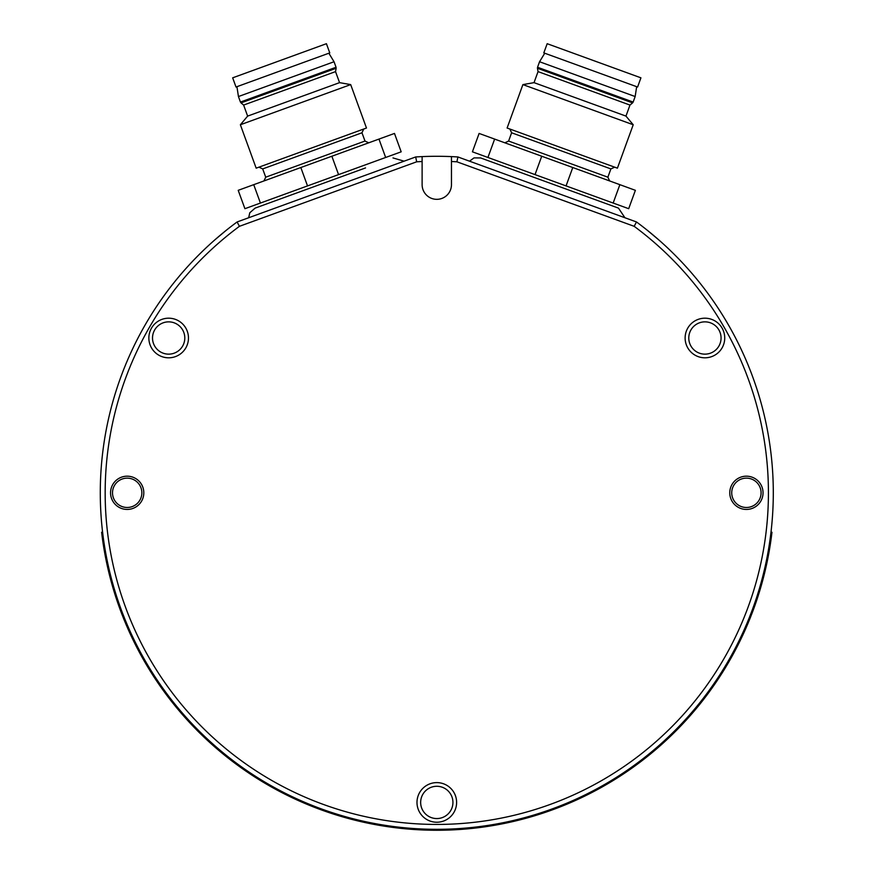 <?xml version="1.0" encoding="UTF-8"?>
<svg xmlns="http://www.w3.org/2000/svg" width="874" height="874" viewBox="0 0 874 874"><rect width="100%" height="100%" fill="white"/><g stroke="black" fill="none" stroke-linecap="round" stroke-linejoin="round"><path stroke-width="1.31" d="M658.668 239.804L647.426 230.365M636.501 221.963A336.512 336.512 0 0 1 641.647 759.779A336.512 336.512 0 0 1 169.818 697.66A336.512 336.512 0 0 1 237.094 221.963L415.674 156.959A336.512 336.512 0 0 1 422.12 156.61L422.12 184.665A14.672 14.672 0 0 0 445.729 196.3A14.672 14.672 0 0 0 451.465 184.665L451.465 156.61A336.512 336.512 0 0 1 457.91 156.959L636.501 221.963L634.163 226.311L456.905 161.799L457.91 156.959M226.158 230.365L214.917 239.804M415.674 156.959L416.69 161.799L239.432 226.311A331.617 331.617 0 0 0 173.697 694.688A331.617 331.617 0 0 0 638.676 755.901A331.617 331.617 0 0 0 634.163 226.311M734.761 501.742A14.672 14.672 0 0 0 755.344 504.451A14.672 14.672 0 0 0 758.053 483.879A14.672 14.672 0 0 0 737.47 481.17A14.672 14.672 0 0 0 734.761 501.742M756.534 506.002A16.628 16.628 0 0 1 733.21 502.932A16.628 16.628 0 0 1 736.279 479.618A16.628 16.628 0 0 1 759.604 482.688A16.628 16.628 0 0 1 756.534 506.002M115.543 501.742A14.672 14.672 0 0 0 136.115 504.451A14.672 14.672 0 0 0 138.824 483.879A14.672 14.672 0 0 0 118.252 481.17A14.672 14.672 0 0 0 115.543 501.742M137.305 506.002A16.628 16.628 0 0 1 113.991 502.932A16.628 16.628 0 0 1 117.061 479.618A16.628 16.628 0 0 1 140.375 482.688A16.628 16.628 0 0 1 137.305 506.002M178.493 350.802A16.136 16.136 0 0 1 155.856 347.83A16.136 16.136 0 0 1 158.839 325.194A16.136 16.136 0 0 1 181.464 328.176A16.136 16.136 0 0 1 178.493 350.802M180.721 353.719A19.807 19.807 0 0 1 152.95 350.059A19.807 19.807 0 0 1 156.599 322.288A19.807 19.807 0 0 1 184.381 325.947A19.807 19.807 0 0 1 180.721 353.719M446.625 815.224A16.136 16.136 0 0 1 423.988 812.241A16.136 16.136 0 0 1 426.971 789.615A16.136 16.136 0 0 1 449.597 792.598A16.136 16.136 0 0 1 446.625 815.224M448.854 818.14A19.807 19.807 0 0 1 421.082 814.481A19.807 19.807 0 0 1 424.731 786.709A19.807 19.807 0 0 1 452.514 790.358A19.807 19.807 0 0 1 448.854 818.14M714.757 350.802A16.136 16.136 0 0 1 692.121 347.83A16.136 16.136 0 0 1 695.103 325.194A16.136 16.136 0 0 1 717.729 328.176A16.136 16.136 0 0 1 714.757 350.802M716.986 353.719A19.807 19.807 0 0 1 689.215 350.059A19.807 19.807 0 0 1 692.864 322.288A19.807 19.807 0 0 1 720.646 325.947A19.807 19.807 0 0 1 716.986 353.719M456.905 161.799A331.617 331.617 0 0 0 451.465 161.515M451.465 156.61A336.512 336.512 0 0 0 422.12 156.61M422.12 161.515A331.617 331.617 0 0 0 416.69 161.799M239.432 226.311L237.094 221.963M236.013 87.018L329.771 52.888L326.428 43.7L232.659 77.83L236.013 87.018M328.853 53.227L334.032 61.748L238.438 96.544L240.437 102.061L241.027 102.892L336.129 68.27L336.042 67.265L240.437 102.061M336.129 68.27L335.54 71.613L243.617 105.066L247.637 116.1L240.372 124.753L350.682 84.603L339.56 82.648L247.637 116.1M240.372 124.753L256.169 168.169L311.614 147.99L366.479 128.019L350.682 84.603M323.38 180.142L259.425 203.423L307.517 185.911L260.419 203.052L253.733 184.665L300.831 167.524L307.517 185.911L323.478 180.11L338.555 174.614L331.869 156.227L394.48 133.438L401.177 151.825L338.555 174.614M300.831 167.524L331.869 156.227M378.966 139.086L385.653 157.473M253.733 184.665L238.209 190.324L244.906 208.7L260.419 203.052M323.478 180.11L387.149 156.927L322.703 180.383M543.814 52.888L637.583 87.018L640.926 77.83L547.168 43.7L543.814 52.888M636.665 86.69L635.158 96.544L539.553 61.748L537.543 67.265L537.455 68.27L632.568 102.892L633.147 102.061L537.543 67.265M632.568 102.892L629.968 105.066L538.045 71.613L534.036 82.648L522.903 84.603L633.213 124.753L625.959 116.1L534.036 82.648M522.903 84.603L507.106 128.019L617.415 168.169L633.213 124.753M550.893 180.383L486.938 157.112L535.03 174.614L487.932 157.473L494.629 139.086L541.727 156.227L535.03 174.614L550.991 180.426L566.068 185.911L572.765 167.524L619.863 184.665L635.376 190.324L628.69 208.7L566.068 185.911M541.727 156.227L572.765 167.524M619.863 184.665L613.166 203.052M494.629 139.086L479.105 133.438L472.419 151.825L487.932 157.473M550.991 180.426L550.216 180.142M103.198 537.007L102.225 537.128L101.613 532.266L102.225 537.128A337.495 337.495 0 0 0 771.36 537.128L770.398 537.007M770.999 532.157L771.971 532.266L770.999 532.157M771.36 537.128L771.971 532.266L771.36 537.128M102.586 532.157L101.613 532.266L102.586 532.157M196.934 730.227L199.796 733.078M361.967 132.782L364.982 141.053L265.707 177.193L262.692 168.911L361.967 132.782L363.726 129.024M610.893 168.911L607.889 177.193L508.602 141.053L511.618 132.782L610.893 168.911L614.662 167.163M334.032 61.748L336.042 67.265M335.54 71.613L339.56 82.648M262.692 168.911L258.933 167.163M265.707 177.193L263.948 180.951M364.982 141.053L368.741 142.812M243.617 105.066L241.027 102.892M236.93 86.69L238.438 96.544M365.54 167.917L255.099 208.121L249.778 212.775L248.675 217.746M404.094 161.177L392.983 157.932M282.542 198.125L255.099 208.121M635.158 96.544L633.147 102.061M629.968 105.066L625.959 116.1M511.618 132.782L509.859 129.024M508.602 141.053L504.844 142.812M607.889 177.193L609.637 180.951M538.045 71.613L537.455 68.27M544.742 53.227L539.553 61.748M469.491 161.177L474.014 157.899L480.602 157.932L508.045 167.917L618.486 208.121L624.921 217.746"/></g></svg>
